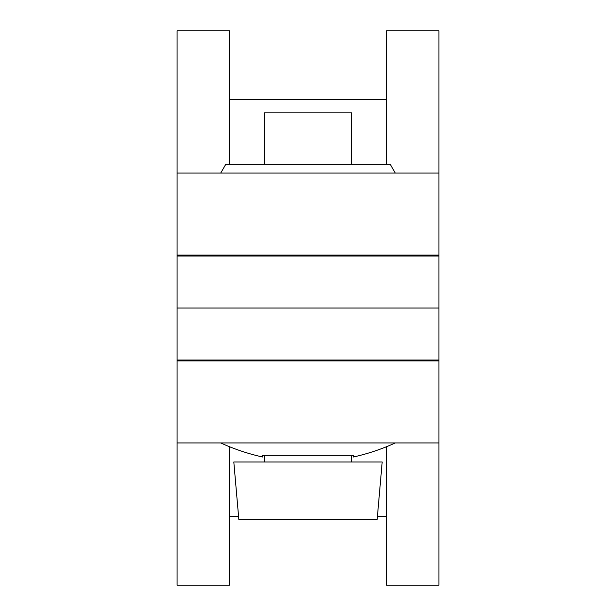 <?xml version="1.0" encoding="UTF-8"?>
<svg xmlns="http://www.w3.org/2000/svg" width="616" height="616" viewBox="0 0 616 616"><rect width="100%" height="100%" fill="white"/><g stroke="black" fill="none" stroke-linecap="round" stroke-linejoin="round"><path stroke-width="0.92" d="M229.445 164.341L229.445 30.8L177.077 30.8L177.077 173.065L229.445 173.065L220.72 173.065L225.756 164.341L390.244 164.341L395.28 173.065L229.445 173.065L438.923 173.065L438.923 585.2L386.555 585.2L386.555 446.7M220.72 442.935A209.471 209.471 0 0 0 262.616 457.01L262.616 455.332L353.384 455.332L353.384 457.01A209.471 209.471 0 0 0 395.28 442.935M438.923 360.044L177.077 360.044L177.077 255.856L438.923 255.856M229.445 446.7L229.445 585.2L177.077 585.2L177.077 360.891L438.923 360.891M438.923 442.935L177.077 442.935M386.555 164.341L386.555 30.8L438.923 30.8L438.923 173.065L395.28 173.065M177.077 360.044L177.077 360.891M177.077 255.856L438.923 255.786M220.72 173.065L177.077 173.065L177.077 255.786M438.923 308.031L177.077 308.031M438.923 255.109L177.077 255.109M377.146 519.588L238.854 519.588L233.81 461.985L382.19 461.985L377.146 519.588M351.644 164.341L351.644 112.867L264.356 112.867L264.356 164.341M264.356 455.332L264.356 461.985M351.644 455.332L351.644 461.985M438.923 256.025L177.077 256.025M229.445 516.247L238.561 516.247M377.439 516.247L386.555 516.247M229.445 99.754L386.555 99.754"/></g></svg>

